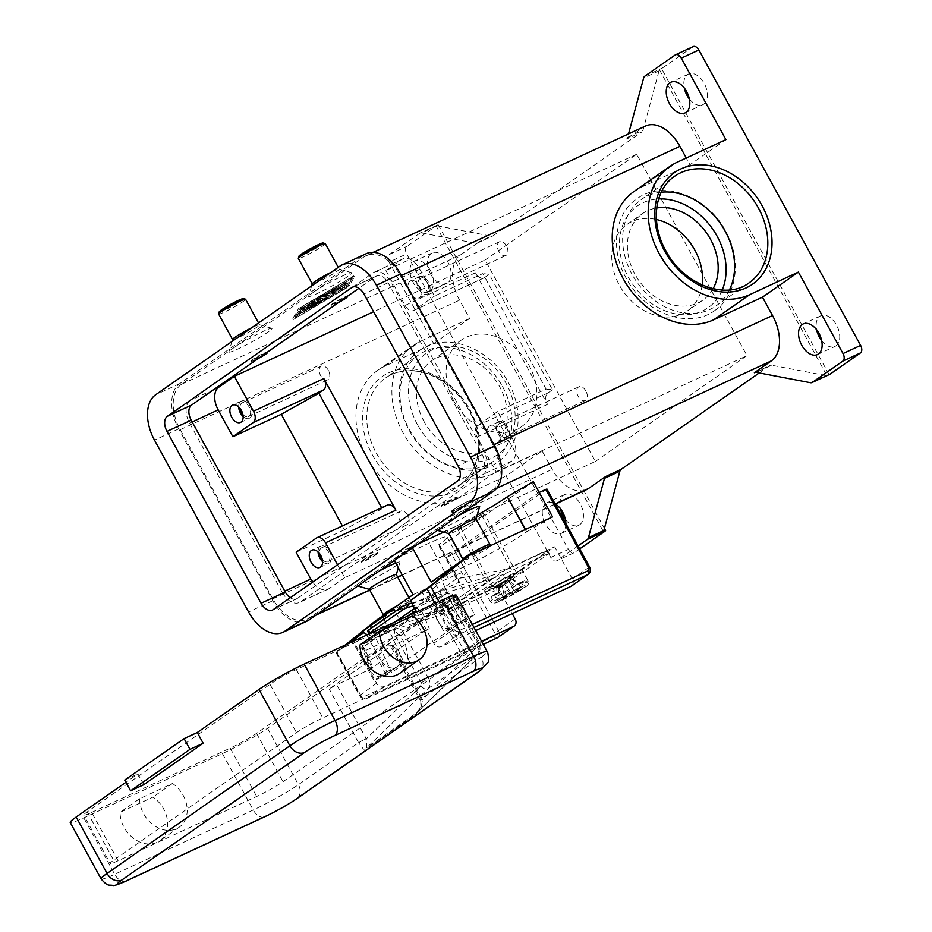 <?xml version="1.0" encoding="UTF-8"?>
<svg xmlns="http://www.w3.org/2000/svg" width="932" height="932" viewBox="0 0 932 932"><rect width="100%" height="100%" fill="white"/><g stroke="black" fill="none" stroke-linecap="round" stroke-linejoin="round"><path stroke-width="0.7" stroke-dasharray="4.66 3.5" d="M502.523 386.535A65.019 51.004 -124.9 0 1 493.191 461.445A65.019 51.004 -124.9 0 1 409.439 429.71A65.019 51.004 -124.9 0 1 418.771 354.801A65.019 51.004 -124.9 0 1 502.523 386.535M578.073 545.884L556.858 560.691A6.151 3.775 65.1 0 1 556.497 560.889A6.151 3.775 65.1 0 1 553.783 560.656A6.151 3.775 65.1 0 1 550.789 557.499L506.181 476.019L542.121 450.937L552.187 469.309A36.872 22.648 -114.9 0 0 586.449 489.673M550.789 557.499L568.392 549.344L406.655 253.935L389.063 262.102L433.671 343.582L384.928 366.183A75.772 59.438 55.1 0 0 377.821 370.272A75.772 59.438 55.1 0 0 369.561 462.062A75.772 59.438 55.1 0 0 457.437 498.632L506.181 476.019M437.015 225.812L491.164 236.134L475.774 243.275L421.625 232.953L437.015 225.812A6.151 3.775 -114.9 0 0 436.001 225.789L438.203 224.775A6.151 3.775 -114.9 0 0 438.168 224.775A6.151 3.775 -114.9 0 0 437.621 224.95A6.151 3.775 -114.9 0 0 437.259 225.16L406.841 246.386A6.151 3.775 -114.9 0 0 405.49 249.496A6.151 3.775 -114.9 0 0 406.655 253.935M389.063 262.102A6.151 3.775 65.1 0 1 387.898 257.663A6.151 3.775 65.1 0 1 389.25 254.553L406.841 246.386M579.704 548.866L574.45 552.525L556.858 560.691M568.392 549.344A6.151 3.775 -114.9 0 0 571.386 552.501A6.151 3.775 -114.9 0 0 574.1 552.734A6.151 3.775 -114.9 0 0 574.45 552.525M438.203 224.775L604.414 528.362M565.398 519.497A16.904 10.38 -114.9 0 0 578.772 525.275A16.904 10.38 -114.9 0 0 580.252 503.944A16.904 10.38 -114.9 0 0 564.547 494.612A16.904 10.38 -114.9 0 0 560.318 508.557M430.735 274.253A16.904 10.38 -114.9 0 0 446.44 283.584A16.904 10.38 -114.9 0 0 447.931 262.253A16.904 10.38 -114.9 0 0 432.227 252.922A16.904 10.38 -114.9 0 0 430.735 274.253M437.259 225.16L419.668 233.315A6.151 3.775 65.1 0 1 420.017 233.117A6.151 3.775 65.1 0 1 420.577 232.942A6.151 3.775 65.1 0 1 421.625 232.953M430.328 270.408A16.904 10.38 65.1 0 1 428.848 291.739A16.904 10.38 65.1 0 1 413.144 282.408A16.904 10.38 65.1 0 1 414.623 261.077A16.904 10.38 65.1 0 1 430.328 270.408M565.852 523.586A16.904 10.38 65.1 0 1 561.169 533.43A16.904 10.38 65.1 0 1 545.465 524.099A16.904 10.38 65.1 0 1 546.944 502.767A16.904 10.38 65.1 0 1 555.472 504.037M436.001 225.789L603.4 531.543M475.774 243.275A6.151 3.775 -114.9 0 0 476.823 243.287A6.151 3.775 -114.9 0 0 477.37 243.112A6.151 3.775 -114.9 0 0 477.732 242.903L493.121 235.761A6.151 3.775 65.1 0 1 492.772 235.971A6.151 3.775 65.1 0 1 492.213 236.145A6.151 3.775 65.1 0 1 491.164 236.134M493.121 235.761L641.833 131.971L626.444 139.113A6.151 3.775 -114.9 0 0 627.143 138.367A6.151 3.775 -114.9 0 0 627.609 137.307L628.529 133.917M644.804 76.191L662.407 68.036A6.151 3.775 -114.9 0 0 661.697 68.782A6.151 3.775 -114.9 0 0 661.673 68.817L659.472 69.83A6.151 3.775 -114.9 0 0 659.029 70.867L643.01 130.165A6.151 3.775 65.1 0 1 642.544 131.226A6.151 3.775 65.1 0 1 641.833 131.971M659.472 69.83L826.87 375.584L829.061 374.559A6.151 3.775 -114.9 0 0 829.107 374.559A6.151 3.775 -114.9 0 0 829.27 374.524M810.456 382.714L825.857 375.573A6.151 3.775 -114.9 0 0 826.87 375.584M825.857 375.573L771.708 365.239L756.306 372.381M755.095 372.416L769.75 365.612A6.151 3.775 65.1 0 1 770.1 365.414A6.151 3.775 65.1 0 1 770.659 365.228A6.151 3.775 65.1 0 1 771.708 365.239M769.75 365.612L759.242 372.94M479.654 506.635A24.582 2.097 -28.7 0 1 475.693 510.072A24.582 2.097 -28.7 0 1 452.905 523.365A24.582 2.097 -28.7 0 1 436.689 530.157A24.582 2.097 -28.7 0 1 440.498 526.405A24.582 2.097 -28.7 0 1 458.87 515.431M395.716 563.045A24.582 2.097 -28.7 0 1 399.956 562.252A24.582 2.097 -28.7 0 1 395.983 565.701A24.582 2.097 -28.7 0 1 373.208 578.993A24.582 2.097 -28.7 0 1 356.991 585.774A24.582 2.097 -28.7 0 1 360.8 582.022A24.582 2.097 -28.7 0 1 379.173 571.06M492.061 490.407L309.226 618.009A36.872 22.648 65.1 0 1 307.094 619.232A36.872 22.648 65.1 0 1 272.831 598.868L180.202 429.687A36.872 22.648 65.1 0 1 181.309 384.38L232.884 348.382A24.582 2.097 151.3 0 0 228.911 351.83A24.582 2.097 151.3 0 0 243.52 346.261A24.582 2.097 151.3 0 0 268.078 332.06A24.582 2.097 151.3 0 0 271.876 328.309A24.582 2.097 151.3 0 0 255.671 335.089A24.582 2.097 151.3 0 0 232.884 348.382L312.581 292.764A24.582 2.097 151.3 0 0 308.608 296.213A24.582 2.097 151.3 0 0 323.218 290.633A24.582 2.097 151.3 0 0 347.776 276.443A24.582 2.097 151.3 0 0 351.574 272.68A24.582 2.097 151.3 0 0 335.369 279.472A24.582 2.097 151.3 0 0 312.581 292.764L364.156 256.778A36.872 22.648 65.1 0 1 366.276 255.554A36.872 22.648 65.1 0 1 400.55 275.907L493.168 445.1A36.872 22.648 65.1 0 1 492.061 490.407L496.733 488.24M443.62 532.16L447.104 530.541A49.163 4.194 151.3 0 0 477.149 515.093M533.314 481.704L439.543 547.142L439.17 544.323A49.163 4.194 151.3 0 0 447.092 537.03A49.163 4.194 151.3 0 0 446.533 536.762A49.163 4.194 151.3 0 0 428.976 543.193L393.782 559.515L411.909 546.863L417.641 544.206M525.59 529.399L526.557 531.951A49.163 4.194 -28.7 0 1 498.573 549.065A49.163 4.194 -28.7 0 1 466.361 565.724L431.167 582.046M413.039 594.698L448.234 578.376A49.163 4.194 -28.7 0 1 465.802 571.945A49.163 4.194 -28.7 0 1 466.361 572.213A49.163 4.194 -28.7 0 1 458.428 579.494L438.856 544.533M369.328 589.292A15.366 1.305 151.3 0 0 369.433 589.362A15.366 1.305 151.3 0 0 379.557 585.121A15.366 1.305 151.3 0 0 393.805 576.815A15.366 1.305 151.3 0 0 396.286 574.66A15.366 1.305 151.3 0 0 396.275 574.543M383.402 614.875A15.366 1.305 151.3 0 0 393.525 610.635A15.366 1.305 151.3 0 0 407.773 602.328A15.366 1.305 151.3 0 0 410.255 600.173A15.366 1.305 151.3 0 0 410.243 600.045A15.366 1.305 151.3 0 0 397.486 605.555M387.607 613.361A13.829 1.177 151.3 0 0 385.475 615.481A13.829 1.177 151.3 0 0 394.586 611.66A13.829 1.177 151.3 0 0 407.401 604.181A13.829 1.177 151.3 0 0 409.637 602.247A13.829 1.177 151.3 0 0 401.424 605.381A13.829 1.177 151.3 0 0 387.607 613.361M475.972 518.914A15.366 1.305 -28.7 0 1 475.984 519.042A15.366 1.305 -28.7 0 1 473.503 521.198A15.366 1.305 -28.7 0 1 459.255 529.504A15.366 1.305 -28.7 0 1 449.131 533.745A15.366 1.305 -28.7 0 1 449.026 533.675M489.952 544.556A15.366 1.305 -28.7 0 1 487.471 546.711A15.366 1.305 -28.7 0 1 473.223 555.018A15.366 1.305 -28.7 0 1 463.099 559.258L465.173 559.852A13.829 1.177 -28.7 0 1 467.305 557.744A13.829 1.177 -28.7 0 1 476.8 552.024M488.799 546.467A13.829 1.177 -28.7 0 1 489.335 546.618A13.829 1.177 -28.7 0 1 487.098 548.564A13.829 1.177 -28.7 0 1 474.283 556.031A13.829 1.177 -28.7 0 1 465.173 559.852M829.061 374.559L661.673 68.817M662.407 68.036L692.814 46.81L675.222 54.965M689.354 98.943A16.904 10.38 -114.9 0 0 702.728 104.722A16.904 10.38 -114.9 0 0 704.208 83.391A16.904 10.38 -114.9 0 0 688.503 74.059A16.904 10.38 -114.9 0 0 684.286 88.004M821.674 340.634A16.904 10.38 -114.9 0 0 835.049 346.413A16.904 10.38 -114.9 0 0 836.54 325.082A16.904 10.38 -114.9 0 0 820.824 315.75A16.904 10.38 -114.9 0 0 816.607 329.695M419.668 233.315L389.25 254.553M477.732 242.903L460.664 254.809A36.872 22.648 -114.9 0 0 459.558 300.127L469.612 318.488L433.671 343.582M645.631 125.983A36.872 22.648 -114.9 0 0 643.499 127.206L626.444 139.113M348.067 285.635L353.799 275.849L298.578 308.585L292.846 318.383L348.067 285.635L348.661 286.707L293.44 319.455L299.16 309.657L354.381 276.921L348.661 286.707M232.592 339.423A15.366 1.305 151.3 0 0 232.592 339.551A15.366 1.305 151.3 0 0 242.273 335.66A15.366 1.305 151.3 0 0 257.069 327.062A15.366 1.305 151.3 0 0 259.55 324.79A15.366 1.305 151.3 0 0 259.445 324.72A15.366 1.305 151.3 0 0 251.582 327.819M218.624 314.037A15.366 1.305 151.3 0 0 228.305 310.146A15.366 1.305 151.3 0 0 243.101 301.549A15.366 1.305 151.3 0 0 245.582 299.277M219.23 311.836A13.829 1.177 151.3 0 0 227.455 308.702A13.829 1.177 151.3 0 0 241.26 300.721A13.829 1.177 151.3 0 0 243.403 298.613M331.279 272.202A15.366 1.305 -28.7 0 1 339.143 269.092A15.366 1.305 -28.7 0 1 339.248 269.173A15.366 1.305 -28.7 0 1 336.767 271.445A15.366 1.305 -28.7 0 1 321.971 280.043A15.366 1.305 -28.7 0 1 312.29 283.922A15.366 1.305 -28.7 0 1 312.29 283.794M325.28 243.66A15.366 1.305 -28.7 0 1 322.798 245.931A15.366 1.305 -28.7 0 1 308.003 254.529A15.366 1.305 -28.7 0 1 298.322 258.409M323.101 242.984A13.829 1.177 -28.7 0 1 320.957 245.104A13.829 1.177 -28.7 0 1 307.152 253.085A13.829 1.177 -28.7 0 1 298.927 256.218M725.9 139.637L689.948 164.719L686.278 158.009M634.098 191.41A75.772 59.438 -124.9 0 1 641.204 187.32L689.948 164.719M469.612 318.488L420.868 341.1A75.772 59.438 55.1 0 0 413.761 345.19A75.772 59.438 55.1 0 0 405.513 436.98A75.772 59.438 55.1 0 0 493.377 473.549L542.121 450.937M729.453 289.934A65.019 51.004 -124.9 0 1 715.823 306.069A65.019 51.004 -124.9 0 1 632.071 274.334A65.019 51.004 -124.9 0 1 641.402 199.436A65.019 51.004 -124.9 0 1 661.242 192.202M713.096 288.734A52.728 41.369 -124.9 0 1 702.961 300.057A52.728 41.369 -124.9 0 1 635.03 274.323A52.728 41.369 -124.9 0 1 642.602 213.579A52.728 41.369 -124.9 0 1 656.734 207.976M702.157 285.029A52.728 41.369 -124.9 0 1 687.327 310.962A52.728 41.369 -124.9 0 1 619.407 285.227A52.728 41.369 -124.9 0 1 626.968 224.484A52.728 41.369 -124.9 0 1 656.431 219.521M424.072 421.555A52.728 41.369 -124.9 0 1 431.632 360.812A52.728 41.369 -124.9 0 1 499.564 386.547A52.728 41.369 -124.9 0 1 491.991 447.29A52.728 41.369 -124.9 0 1 424.072 421.555M453.756 400.842A52.728 41.369 -124.9 0 1 461.328 340.087A52.728 41.369 -124.9 0 1 529.248 365.822A52.728 41.369 -124.9 0 1 521.687 426.565A52.728 41.369 -124.9 0 1 453.756 400.842M298.578 308.585L299.16 309.657M353.799 275.849L354.381 276.921M352.04 278.551L346.751 287.592L295.782 317.812L301.071 308.783L352.04 278.551L351.446 277.48L346.168 286.52L295.199 316.74L300.477 307.7L351.446 277.48M292.846 318.383L293.44 319.455M300.477 307.7L301.071 308.783M326.538 297.541L303.704 308.131L300.512 310.018L299.184 312.313L303.226 310.135L304.216 308.445L311.125 305.242L304.892 309.669L321.342 300.5L313.467 305.661L326.538 297.541L327.12 298.613L327.971 298.322L314.049 306.733L321.924 301.572L305.486 310.74L311.719 306.313L304.799 309.517L303.809 311.206L299.778 313.385L301.106 311.09L327.12 298.613M331.373 289.759L347.065 282.582L331.373 289.759L331.967 290.831L346.797 283.945L344.456 285.576L329.613 292.462L331.967 290.831M345.329 284.377L319.688 296.714L342.032 286.45L340.331 289.386L344.374 287.207L346.18 284.085L345.329 284.377L345.923 285.448L346.774 285.169L344.957 288.291L340.926 290.469L342.627 287.534L320.27 297.786L345.923 285.448M309.669 304.263L320.026 298.636L316.705 299.358L337.454 289.293L313.956 300.081L310.764 302.003L314.399 301.246L301.385 308.55L335.031 292.508L309.669 304.263L310.263 305.335L333.272 295.211L301.98 309.622L314.981 302.329L311.358 303.086L314.55 301.153L337.198 290.656L317.299 300.43L320.608 299.72L310.263 305.335M316.705 299.358L317.299 300.43M320.026 298.636L320.608 299.72M314.399 301.246L314.981 302.329M342.032 286.45L342.627 287.534M295.199 316.74L295.782 317.812M346.168 286.52L346.751 287.592M304.216 308.445L304.799 309.517M311.125 305.242L311.719 306.313M314.422 303.704L315.016 304.776M321.342 300.5L321.924 301.572M337.524 564.757L344.63 577.735L595.385 461.433L485.118 260.016L373.615 311.731M595.385 461.433L746.963 355.64L636.696 154.234L485.118 260.016M387.339 505.086A9.215 5.662 -114.9 0 0 386.803 505.389L382.108 508.662L381.607 507.742M382.108 508.662L344.49 529.772L342.393 525.928M296.096 552.21L344.49 529.772M282.21 592.333L189.58 423.14A18.442 11.324 65.1 0 1 190.14 400.492L372.975 272.89A18.442 11.324 65.1 0 1 374.035 272.272A18.442 11.324 65.1 0 1 391.172 282.454L483.801 451.636A18.442 11.324 65.1 0 1 483.242 474.295L300.407 601.897A18.442 11.324 65.1 0 1 299.335 602.515A18.442 11.324 65.1 0 1 282.21 592.333L284.796 591.133M290.26 597.75A12.291 7.549 -114.9 0 0 296.714 598.822A12.291 7.549 -114.9 0 0 297.413 598.414L481.821 469.728A12.291 7.549 -114.9 0 0 482.182 454.618L388.096 282.745A12.291 7.549 -114.9 0 0 376.668 275.965A12.291 7.549 -114.9 0 0 375.957 276.373L358.913 288.268M512.39 438.378A18.442 11.324 65.1 0 1 511.831 461.037L496.208 471.942L477.091 437.026A9.215 5.662 65.1 0 1 477.37 425.703L497.688 411.525L512.39 438.378L483.801 451.636M307.047 621.12A36.872 22.648 65.1 0 1 272.785 600.756L178.688 428.895A36.872 22.648 65.1 0 1 179.794 383.576L364.202 254.89A36.872 22.648 65.1 0 1 366.323 253.655M636.696 154.234L385.941 270.536L401.564 259.62A18.442 11.324 65.1 0 1 402.636 259.014A18.442 11.324 65.1 0 1 419.761 269.197L434.463 296.05L482.858 273.6L546.082 389.075L497.688 411.525M546.082 389.075L552.455 389.786L489.23 274.311L482.858 273.6M552.455 389.786L547.76 393.059A9.215 5.662 -114.9 0 0 547.48 404.383L475.437 272.796A9.215 5.662 -114.9 0 0 484.011 277.887A9.215 5.662 -114.9 0 0 484.535 277.585L489.23 274.311M385.941 270.536L405.059 305.44A9.215 5.662 -114.9 0 0 413.622 310.531A9.215 5.662 -114.9 0 0 414.158 310.228L434.463 296.05M489.207 437.854A9.53 5.848 65.1 0 1 490.046 425.831A9.53 5.848 65.1 0 1 498.9 431.097A9.53 5.848 65.1 0 1 498.061 443.119A9.53 5.848 65.1 0 1 489.207 437.854M507.695 427.007A9.53 5.848 -114.9 0 0 498.841 421.753A9.53 5.848 -114.9 0 0 498.014 433.776A9.53 5.848 -114.9 0 0 506.857 439.03A9.53 5.848 -114.9 0 0 507.695 427.007M496.208 471.942L746.963 355.64M344.63 577.735L328.996 588.64A18.442 11.324 65.1 0 1 327.936 589.245A18.442 11.324 65.1 0 1 312.698 582.081M455.865 499.063A9.215 0.781 151.3 0 0 457.356 497.7A9.215 0.781 151.3 0 0 451.554 500.03A9.215 0.781 151.3 0 0 442.665 505.191A9.215 0.781 151.3 0 0 441.185 506.554A9.215 0.781 151.3 0 0 446.987 504.224A9.215 0.781 151.3 0 0 455.865 499.063M376.167 554.691A9.215 0.781 151.3 0 0 377.658 553.317A9.215 0.781 151.3 0 0 371.856 555.647A9.215 0.781 151.3 0 0 362.967 560.808A9.215 0.781 151.3 0 0 361.488 562.171A9.215 0.781 151.3 0 0 367.29 559.841A9.215 0.781 151.3 0 0 376.167 554.691M453.406 509.536A12.291 1.048 151.3 0 0 451.426 511.353A12.291 1.048 151.3 0 0 459.173 508.243A12.291 1.048 151.3 0 0 471.01 501.369A12.291 1.048 151.3 0 0 472.99 499.552A12.291 1.048 151.3 0 0 465.254 502.663A12.291 1.048 151.3 0 0 453.406 509.536M471.743 502.709A12.291 1.048 151.3 0 0 473.724 500.892A12.291 1.048 151.3 0 0 473.642 500.834A12.291 1.048 151.3 0 0 465.534 504.235A12.291 1.048 151.3 0 0 454.152 510.876A12.291 1.048 151.3 0 0 452.16 512.6A12.291 1.048 151.3 0 0 452.16 512.693A12.291 1.048 151.3 0 0 459.907 509.583A12.291 1.048 151.3 0 0 471.743 502.709M362.676 560.272A9.215 0.781 151.3 0 0 361.197 561.635A9.215 0.781 151.3 0 0 366.998 559.305A9.215 0.781 151.3 0 0 375.876 554.144A9.215 0.781 151.3 0 0 377.367 552.781A9.215 0.781 151.3 0 0 371.553 555.111A9.215 0.781 151.3 0 0 362.676 560.272M455.573 498.527A9.215 0.781 -28.7 0 1 446.696 503.688A9.215 0.781 -28.7 0 1 440.894 506.018A9.215 0.781 -28.7 0 1 442.374 504.655A9.215 0.781 -28.7 0 1 451.251 499.494A9.215 0.781 -28.7 0 1 457.064 497.164A9.215 0.781 -28.7 0 1 455.573 498.527M322.554 561.6A9.53 5.848 -114.9 0 0 328.716 563.359A9.53 5.848 -114.9 0 0 329.544 551.336A9.53 5.848 -114.9 0 0 320.701 546.082A9.53 5.848 -114.9 0 0 318.057 551.93M345.597 297.658A9.215 0.781 -28.7 0 1 336.72 302.807A9.215 0.781 -28.7 0 1 330.918 305.137A9.215 0.781 -28.7 0 1 332.398 303.774A9.215 0.781 -28.7 0 1 341.275 298.624A9.215 0.781 -28.7 0 1 347.088 296.294A9.215 0.781 -28.7 0 1 345.597 297.658M265.9 353.275A9.215 0.781 -28.7 0 1 257.022 358.436A9.215 0.781 -28.7 0 1 251.221 360.766A9.215 0.781 -28.7 0 1 252.7 359.403A9.215 0.781 -28.7 0 1 261.577 354.242A9.215 0.781 -28.7 0 1 267.391 351.912A9.215 0.781 -28.7 0 1 265.9 353.275M266.785 352.564A9.215 0.781 151.3 0 0 252.991 359.938A9.215 0.781 151.3 0 0 251.512 361.301A9.215 0.781 151.3 0 0 258.444 358.389M338.141 302.76A9.215 0.781 -28.7 0 1 331.21 305.684A9.215 0.781 -28.7 0 1 332.701 304.31A9.215 0.781 -28.7 0 1 346.483 296.947M409.812 292.834A9.53 5.848 65.1 0 1 410.651 280.812A9.53 5.848 65.1 0 1 419.505 286.077A9.53 5.848 65.1 0 1 418.666 298.1A9.53 5.848 65.1 0 1 409.812 292.834M428.301 282A9.53 5.848 -114.9 0 0 419.447 276.734A9.53 5.848 -114.9 0 0 418.619 288.757A9.53 5.848 -114.9 0 0 427.462 294.023A9.53 5.848 -114.9 0 0 428.301 282M243.159 416.581A9.53 5.848 -114.9 0 0 249.322 418.352A9.53 5.848 -114.9 0 0 250.16 406.329A9.53 5.848 -114.9 0 0 241.306 401.063A9.53 5.848 -114.9 0 0 238.674 406.911M427.299 282.699A7.561 4.648 -114.9 0 0 420.274 278.517A7.561 4.648 -114.9 0 0 419.61 288.058A7.561 4.648 -114.9 0 0 426.635 292.24A7.561 4.648 -114.9 0 0 427.299 282.699M506.484 245.966A7.561 4.648 -114.9 0 0 499.47 241.796A7.561 4.648 -114.9 0 0 498.806 251.337A7.561 4.648 -114.9 0 0 505.82 255.508A7.561 4.648 -114.9 0 0 506.484 245.966M322.262 559.421A7.561 4.648 -114.9 0 0 327.889 561.577A7.561 4.648 -114.9 0 0 328.553 552.035A7.561 4.648 -114.9 0 0 321.528 547.865A7.561 4.648 -114.9 0 0 319.536 553.55M407.738 515.314A7.561 4.648 -114.9 0 0 400.713 511.132A7.561 4.648 -114.9 0 0 400.049 520.673A7.561 4.648 -114.9 0 0 407.074 524.856A7.561 4.648 -114.9 0 0 407.738 515.314M506.693 427.706A7.561 4.648 -114.9 0 0 499.668 423.536A7.561 4.648 -114.9 0 0 499.004 433.077A7.561 4.648 -114.9 0 0 506.029 437.248A7.561 4.648 -114.9 0 0 506.693 427.706M585.879 390.986A7.561 4.648 -114.9 0 0 578.854 386.803A7.561 4.648 -114.9 0 0 578.19 396.345A7.561 4.648 -114.9 0 0 585.214 400.527A7.561 4.648 -114.9 0 0 585.879 390.986M242.868 414.414A7.561 4.648 -114.9 0 0 248.495 416.569A7.561 4.648 -114.9 0 0 249.159 407.028A7.561 4.648 -114.9 0 0 242.134 402.845A7.561 4.648 -114.9 0 0 240.141 408.531M328.344 370.295A7.561 4.648 -114.9 0 0 321.319 366.125A7.561 4.648 -114.9 0 0 320.655 375.666A7.561 4.648 -114.9 0 0 327.68 379.837A7.561 4.648 -114.9 0 0 328.344 370.295M539.197 492.445L445.426 557.884L439.543 547.142M375.223 621.085L458.812 582.325L458.113 579.716M345.166 645.072L336.836 651.724L360.486 694.934A3.076 2.412 55.1 0 0 364.156 696.6L493.937 636.405A3.076 2.412 55.1 0 0 494.671 632.7L452.032 554.82L445.426 557.884L458.812 582.325M452.032 554.82L455.795 552.711L498.422 630.591L494.671 632.7M349.558 643.033L336.836 651.724M393.782 559.515L394.306 560.482M412.433 547.83L411.909 546.863M526.871 531.729L552.571 516.887M588.185 574.415A6.151 4.823 55.1 0 0 589.059 567.332L546.432 489.451L546.921 489.044M546.432 489.451L455.795 552.711M571.456 586.088A6.151 4.823 55.1 0 0 572.341 579.005L554.703 546.781L497.502 586.694L512.239 613.617M481.529 641.251L383.914 686.523A6.151 4.823 -124.9 0 1 376.575 683.191L353.566 641.169M416.604 611.94L433.764 643.278A6.151 4.823 55.1 0 0 441.104 646.61L475.681 630.568M497.502 586.694L449.119 609.144L399.245 618.801L395.226 611.474M384.042 619.279L404.43 663.537L386.827 671.704L366.765 635.053M399.245 618.801L456.435 578.889L506.309 569.219L554.703 546.781M450.832 568.66L456.435 578.889M463.519 559.468L460.105 562.194M412.305 599.043L415.8 596.608M419.959 593.311A3.076 2.412 -124.9 0 1 423.815 594.872L444.028 631.779L461.62 623.625L441.174 579.226A3.076 2.412 -124.9 0 1 440.859 577.549M348.731 643.418L342.3 647.903L346.809 644.315M463.647 559.713L454.455 567.052A3.076 2.412 55.1 0 0 453.989 570.279L474.435 614.677L456.843 622.844L436.63 585.937A3.076 2.412 55.1 0 0 432.669 584.434A3.076 2.412 55.1 0 0 432.576 584.504L425.12 590.107M349.954 642.171A3.076 2.412 -124.9 0 1 353.81 643.732L374.012 680.64L391.615 672.485L371.227 628.215M386.827 671.704L374.012 680.64M404.43 663.537L391.615 672.485M474.435 614.677L461.62 623.625M456.843 622.844L444.028 631.779M342.3 647.903L355.243 639.201M412.445 599.288L425.26 590.352M342.44 648.148L347.857 643.826M449.119 609.144L506.309 569.219M499.68 588.069L548.435 554.039L546.967 551.36L498.201 585.378L499.68 588.069L497.222 589.572L494.414 591.028L492.935 588.337L451.146 607.722A182.835 143.423 -124.9 0 1 437.259 612.976L384.613 629.17L385.836 631.943A4.299 0.652 -23.7 0 1 384.24 632.234A4.299 0.652 -23.7 0 1 384.089 632.152A4.299 0.652 -23.7 0 1 384.415 631.675L387.491 629.088A4.299 0.652 156.3 0 0 387.817 628.622A4.299 0.652 156.3 0 0 387.665 628.529A4.299 0.652 156.3 0 0 386.069 628.82L384.846 626.048A4.299 0.652 -23.7 0 1 386.442 625.756A4.299 0.652 -23.7 0 1 386.594 625.838A4.299 0.652 -23.7 0 1 386.279 626.316L383.192 628.902A4.299 0.652 156.3 0 0 382.866 629.368A4.299 0.652 156.3 0 0 383.017 629.461A4.299 0.652 156.3 0 0 384.613 629.17M411.781 603.121L422.347 599.87L423.571 602.654A4.299 0.652 156.3 0 0 426.192 601.641A4.299 0.652 156.3 0 0 428.615 600.394L433.928 597.121A4.299 0.652 -23.7 0 1 436.351 595.874A4.299 0.652 -23.7 0 1 438.972 594.861L437.749 592.088L490.395 575.894A182.835 143.423 55.1 0 0 504.259 570.64L546.07 551.255L547.538 553.946L549.123 553.41L548.435 554.039M492.935 588.337L498.201 585.378M546.967 551.36L547.608 550.696L546.07 551.255M437.749 592.088A4.299 0.652 156.3 0 0 435.127 593.09A4.299 0.652 156.3 0 0 432.704 594.336L427.392 597.61A4.299 0.652 -23.7 0 1 424.98 598.857A4.299 0.652 -23.7 0 1 422.347 599.87M384.846 626.048L369.352 630.813L370.575 633.585A4.299 0.652 -23.7 0 1 369.282 633.888M367.674 631.081A4.299 0.652 156.3 0 0 369.352 630.813M423.571 602.654L413.26 605.823M547.538 553.946L506.624 572.924A185.899 145.835 -124.9 0 1 491.607 578.667L438.972 594.861M385.836 631.943L438.483 615.749A185.899 145.835 55.1 0 0 453.5 609.994L494.414 591.028M487.984 587.789A21.506 1.829 -28.7 0 1 508.697 575.755A21.506 1.829 -28.7 0 1 522.246 570.314A21.506 1.829 -28.7 0 1 518.774 573.506A21.506 1.829 -28.7 0 1 498.061 585.529A21.506 1.829 -28.7 0 1 484.512 590.97A21.506 1.829 -28.7 0 1 487.984 587.789M521.466 582.721L515.361 585.552L509.886 581.358L513.008 579.18L518.495 583.374L524.588 580.543A21.506 1.829 -28.7 0 1 523.19 581.556A21.506 1.829 -28.7 0 1 521.466 582.721L522.934 585.413L522.176 589.129L511.365 594.138L500.228 600.884L497.956 587.626L502.36 585.587L504.631 598.845M500.228 600.884L506.961 596.189L496.15 601.198L492.457 599.544L490.989 596.864A21.506 1.829 -28.7 0 1 492.387 595.839A21.506 1.829 -28.7 0 1 494.111 594.674L495.579 597.365L499.284 599.02L510.095 593.999L521.221 587.265L514.487 591.96L508.616 581.218L513.008 579.18M509.886 581.358L505.482 583.397L511.365 594.138M492.457 599.544A21.506 1.829 151.3 0 0 490.395 601.711C495.02 604.437 490.838 604.414 501.148 600.732L522.176 589.129A18.442 1.573 151.3 0 1 501.358 600.616A18.442 1.573 151.3 0 1 496.15 601.198M505.482 583.397L502.36 585.587M506.961 596.189L501.09 585.436L496.686 587.486L497.082 594.034L490.989 596.864M497.956 587.626L501.09 585.436M518.495 583.374L515.361 585.552M514.487 591.96L525.31 586.95L526.056 583.234L524.588 580.543M499.284 599.02A18.442 1.573 151.3 0 1 520.103 587.533A18.442 1.573 151.3 0 1 525.31 586.95L525.671 586.717M521.221 587.265L511.738 579.04L508.616 581.218M511.738 579.04L507.334 581.079L516.829 589.304M497.082 594.034L500.216 591.855L499.808 585.296L504.212 583.257L510.095 593.999M504.212 583.257L507.334 581.079M499.808 585.296L496.686 587.486M494.111 594.674L500.216 591.855M370.575 633.585L386.069 628.82M454.513 509.023A10.753 0.92 151.3 0 0 452.777 510.526A10.753 0.92 151.3 0 0 459.161 508.091A10.753 0.92 151.3 0 0 469.914 501.882A10.753 0.92 151.3 0 0 471.569 500.239A10.753 0.92 151.3 0 0 464.486 503.21A10.753 0.92 151.3 0 0 454.513 509.023M492.376 585.75A15.366 1.305 -28.7 0 1 507.183 577.153A15.366 1.305 -28.7 0 1 516.852 573.262A15.366 1.305 -28.7 0 1 514.371 575.545A15.366 1.305 -28.7 0 1 499.575 584.131A15.366 1.305 -28.7 0 1 489.906 588.022A15.366 1.305 -28.7 0 1 492.376 585.75M482.03 516.468A15.366 1.305 151.3 0 0 484.512 514.184A15.366 1.305 151.3 0 0 474.831 518.076A15.366 1.305 151.3 0 0 460.035 526.662A15.366 1.305 151.3 0 0 457.554 528.945A15.366 1.305 151.3 0 0 467.235 525.054A15.366 1.305 151.3 0 0 482.03 516.468M462.237 525.648A12.291 1.048 151.3 0 0 460.257 527.465A12.291 1.048 151.3 0 0 467.992 524.355A12.291 1.048 151.3 0 0 479.829 517.481A12.291 1.048 151.3 0 0 481.809 515.664A12.291 1.048 151.3 0 0 474.073 518.774A12.291 1.048 151.3 0 0 462.237 525.648M494.577 584.725A12.291 1.048 151.3 0 0 492.597 586.543A12.291 1.048 151.3 0 0 500.333 583.444A12.291 1.048 151.3 0 0 512.181 576.558A12.291 1.048 151.3 0 0 514.161 574.741A12.291 1.048 151.3 0 0 506.414 577.852A12.291 1.048 151.3 0 0 494.577 584.725M438.226 608.27A12.291 9.646 55.1 0 0 439.182 623.625A12.291 9.646 55.1 0 0 453.511 627.364A12.291 9.646 55.1 0 0 454.723 626.316L467.223 617.59A12.291 9.646 -124.9 0 1 466.012 618.638A12.291 9.646 -124.9 0 1 464.858 619.302A12.291 9.646 -124.9 0 1 450.179 612.65A12.291 9.646 -124.9 0 1 450.727 599.544A12.291 9.646 -124.9 0 1 451.938 598.484A12.291 9.646 -124.9 0 1 456.004 597.097L443.504 605.823A12.291 9.646 -124.9 0 1 455.27 613.209A12.291 9.646 -124.9 0 1 454.723 626.316L398.465 665.576A12.291 9.646 55.1 0 0 399.012 652.47A12.291 9.646 55.1 0 0 387.246 645.084L374.746 653.81A12.291 9.646 55.1 0 0 370.68 655.196A12.291 9.646 55.1 0 0 369.468 656.256A12.291 9.646 55.1 0 0 368.921 669.362A12.291 9.646 55.1 0 0 383.6 676.015A12.291 9.646 55.1 0 0 384.753 675.351A12.291 9.646 55.1 0 0 385.965 674.302L398.465 665.576A12.291 9.646 -124.9 0 1 397.253 666.636A12.291 9.646 -124.9 0 1 382.924 662.885A12.291 9.646 -124.9 0 1 381.969 647.53A12.291 9.646 -124.9 0 1 383.18 646.47A12.291 9.646 -124.9 0 1 387.246 645.084L443.504 605.823A12.291 9.646 55.1 0 0 439.438 607.21A12.291 9.646 55.1 0 0 438.226 608.27M392.955 645.48L390.764 646.284L391.685 645.34L329.171 688.958L336.697 684.74L366.101 738.447A18.442 14.458 -124.9 0 1 366.288 738.796L366.742 747.674L416.744 712.77L421.311 706.479L422.546 699.524A18.442 14.458 55.1 0 0 422.359 699.186L392.955 645.48L429.279 628.634L421.847 611.206L417.466 608.678L414.74 608.514M416.185 611.159L421.847 611.206L452.032 597.202L477.394 643.534A3.076 2.412 -124.9 0 1 477.184 646.878L422.546 699.524A6.151 0.606 -27.7 0 1 420.227 700.212A6.151 0.606 -27.7 0 1 421.206 699.28C422.534 702.786 421.928 706.398 419.377 710.137L415.823 714.122L365.822 749.025L363.445 749.165L358.703 742.897A6.151 0.606 152.3 0 1 366.288 738.796L420.926 686.15A3.076 2.412 55.1 0 0 421.136 682.795L395.774 636.463L365.589 650.466L362.408 649.056L362.932 647.192A3.076 2.412 -124.9 0 1 363.538 643.977A3.076 2.412 -124.9 0 1 363.818 643.814L363.049 646.668L365.589 650.466L373.021 667.894L370.808 668.71L421.73 632.863L429.279 628.634M477.184 646.878A6.151 3.786 46.1 0 1 479.083 650.816A6.151 3.786 46.1 0 1 478.314 653.495A6.151 3.786 46.1 0 1 478.034 653.728L418.27 711.034C421.194 708.192 421.206 699.617 420.227 700.212L421.089 699.047A12.291 9.646 -124.9 0 1 421.206 699.28M373.021 667.894L336.697 684.74M456.319 595.198A36.872 3.146 -28.7 0 1 450.377 600.662L267.542 728.265A36.872 3.146 -28.7 0 1 222.387 753.592L83.81 817.865A36.872 3.146 -28.7 0 1 70.226 822.49M139.579 798.736A27.657 21.692 55.1 0 0 154.281 825.589A27.657 21.692 55.1 0 0 179.224 827.208A27.657 21.692 55.1 0 0 172.502 783.474L139.579 798.736L120.053 812.366A27.657 21.692 55.1 0 0 134.756 839.219A27.657 21.692 55.1 0 0 159.687 840.839A27.657 21.692 55.1 0 0 152.965 797.105L120.053 812.366M172.502 783.474L152.965 797.105M143.784 784.686L137.901 773.944L125.925 782.298M124.702 780.061L137.901 773.944M359.927 644.967L392.85 629.694A27.657 21.692 -124.9 0 1 399.56 673.428M392.85 629.694L412.375 616.064M91.627 812.413L230.204 748.14A21.506 1.829 151.3 0 0 256.545 733.368L439.38 605.765A21.506 1.829 151.3 0 0 442.84 602.573A21.506 1.829 151.3 0 0 434.918 605.276L296.341 669.549A21.506 1.829 151.3 0 0 270 684.321L87.165 811.923A21.506 1.829 151.3 0 0 83.705 815.116A21.506 1.829 151.3 0 0 91.627 812.413L118.096 860.749L256.673 796.487A21.506 1.829 -28.7 0 0 283.002 781.703L465.837 654.101A21.506 1.829 -28.7 0 0 469.309 650.92L442.84 602.573M434.918 605.276L461.387 653.612A21.506 1.829 -28.7 0 1 469.309 650.92M461.387 653.612L322.81 717.885A21.506 1.829 -28.7 0 0 296.469 732.657L113.634 860.259A21.506 1.829 -28.7 0 0 110.162 863.451L83.705 815.116M118.096 860.749A21.506 1.829 -28.7 0 1 110.162 863.451M385.965 674.302L374.746 653.81M456.004 597.097L467.223 617.59M417.466 424.619A61.943 48.592 -124.9 0 1 432.168 349.908A61.943 48.592 -124.9 0 1 506.158 383.483A61.943 48.592 -124.9 0 1 491.455 458.195A61.943 48.592 -124.9 0 1 417.466 424.619M376.202 452.905A65.019 51.004 55.1 0 0 459.954 484.64A65.019 51.004 55.1 0 0 469.285 409.731A65.019 51.004 55.1 0 0 385.533 377.996A65.019 51.004 55.1 0 0 376.202 452.905M469.926 409.8A68.094 53.415 -124.9 0 1 453.768 491.921A68.094 53.415 -124.9 0 1 372.439 455.014A68.094 53.415 -124.9 0 1 388.597 372.893A68.094 53.415 -124.9 0 1 469.926 409.8M627.609 137.307L643.01 130.165M659.029 70.867L643.639 78.008M309.226 618.009L317.16 614.339M369.689 589.968L397.626 577.013M402.193 574.893L555.111 503.967M447.104 530.541L448.805 533.652M463.099 559.759L466.361 565.724M448.234 578.376L428.976 543.193M364.156 256.778L643.499 127.206M181.309 384.38L460.664 254.809M641.204 187.32L677.156 162.238M180.202 429.687L459.558 300.127M272.831 598.868L552.187 469.309M384.928 366.183L420.868 341.1M715.823 306.069L749.06 282.874A65.019 51.004 -124.9 0 1 665.297 251.139A65.019 51.004 -124.9 0 1 674.64 176.241L641.402 199.425M722.207 290.062A61.943 48.592 -124.9 0 1 678.205 314.294A61.943 48.592 -124.9 0 1 628.436 277.387A61.943 48.592 -124.9 0 1 658.621 198.959M457.437 498.632L493.377 473.549M400.55 275.907L401.412 275.511M494.03 444.692L493.168 445.1M334.262 291.215L334.844 292.287M336.603 289.584L337.198 290.656M313.956 300.081L314.55 301.153M310.869 302.015L311.463 303.086M303.389 307.234L303.983 308.306M302.236 308.259L302.83 309.331M332.689 294.139L333.272 295.211M335.031 292.508L335.625 293.58M320.538 296.423L321.121 297.506M322.88 294.792L323.462 295.863M340.343 289.351L340.926 290.435M344.374 287.207L344.957 288.291M343.873 284.505L344.456 285.576M329.031 291.39L329.613 292.462M346.215 282.874L346.797 283.945M300.512 310.018L301.106 311.09M303.704 308.131L304.286 309.203M299.195 312.278L299.778 313.35M303.226 310.135L303.809 311.206M305.265 309.331L305.859 310.403M308.562 307.793L309.156 308.876M311.777 306.174L312.371 307.245M313.467 305.661L314.049 306.733M326.212 298.1L326.794 299.184M316.414 538.032L386.803 505.389M192.167 421.951L189.58 423.14M213.917 389.46L190.14 400.492M511.831 461.037L483.242 474.295M481.821 469.728L457.624 480.947M297.413 598.414L273.227 609.633M364.202 254.89L340.005 266.109M179.794 383.576L155.597 394.795M178.688 428.895L154.491 440.114M272.785 600.756L248.588 611.986M482.182 454.618L457.996 465.837M388.096 282.745L363.899 293.976M375.957 276.373L353.24 286.905M419.761 269.197L391.172 282.454M414.158 310.228L484.535 277.585M405.059 305.44L475.437 272.796M477.37 425.703L547.76 393.059M477.091 437.026L547.48 404.383M328.996 588.64L300.407 601.897M401.564 259.62L372.975 272.89M383.914 686.523L367.196 698.196A3.076 1.887 65.1 0 1 367.01 698.301A3.076 1.887 65.1 0 1 365.659 698.173A3.076 1.887 65.1 0 1 364.156 696.6M496.605 638.175A3.076 1.887 65.1 0 1 495.428 637.989A3.076 1.887 65.1 0 1 493.937 636.405M376.575 683.191L360.486 694.934M526.557 531.951L525.252 529.562M439.17 544.323L458.428 579.494M472.349 624.475L457.927 631.162A3.076 2.412 -124.9 0 1 454.257 629.496L438.96 601.571M457.927 631.162A3.076 1.887 65.1 0 1 458.497 633.376A3.076 1.887 65.1 0 1 457.833 634.937L473.98 627.446M454.257 629.496L450.494 631.605A6.151 4.823 55.1 0 0 457.833 634.937L441.104 646.61M435.034 603.388L450.494 631.605L433.764 643.278M572.341 579.005L589.56 566.877M515.151 618.918L498.422 630.591A6.151 4.823 -124.9 0 1 497.548 637.674M335.916 652.505L359.356 695.319C361.301 698.359 363.853 699.349 367.01 698.301L483.254 644.385L367.196 698.196A6.151 4.823 -124.9 0 1 359.857 694.864L336.475 652.167M366.625 634.797L353.81 643.732M454.455 567.052L450.925 569.522M453.989 570.279L441.174 579.226M436.63 585.937L423.815 594.872M432.576 584.504L429.081 586.95M490.395 575.894L437.259 612.976M428.615 600.394L427.392 597.61M432.704 594.336L433.928 597.121M386.279 626.316L387.491 629.088M384.415 631.675L383.192 628.902M506.624 572.924L453.5 609.994M491.607 578.667L438.483 615.749M484.512 590.97L490.395 601.711A21.506 1.829 151.3 0 0 502.651 596.923A21.506 1.829 151.3 0 0 522.934 585.413M526.056 583.234A21.506 1.829 151.3 0 0 528.129 581.055A21.506 1.829 151.3 0 0 515.862 585.855A21.506 1.829 151.3 0 0 495.579 597.365M454.222 596.398L452.032 597.202A6.151 3.775 -114.9 0 0 449.026 594.045A6.151 3.775 -114.9 0 0 446.312 593.812A6.151 3.775 -114.9 0 0 445.962 594.01L413.831 608.922L363.818 643.814L395.949 628.914A6.151 4.823 -124.9 0 1 403.288 632.246L454.222 596.398M420.926 686.15A6.151 3.786 -133.9 0 0 424.654 688.806A6.151 3.786 -133.9 0 0 428.033 688.62L478.034 653.728A9.215 7.235 55.1 0 0 478.664 643.674L479.584 642.731L477.394 643.534M416.744 712.77A6.151 4.823 55.1 0 0 416.231 713.388A6.151 4.823 55.1 0 0 415.823 714.122M391.685 645.34L421.089 699.047L481.25 657.06A12.291 9.646 -124.9 0 1 482.834 665.856A12.291 9.646 -124.9 0 1 479.491 671.215M126.111 881.055A12.291 7.549 65.1 0 1 120.682 880.577A12.291 7.549 65.1 0 1 114.694 874.263L253.259 809.99A36.872 3.146 151.3 0 0 298.415 784.662A12.291 9.646 -124.9 0 1 299.999 793.447A12.291 9.646 -124.9 0 1 296.644 798.817M267.542 728.265L298.415 784.662L358.575 742.676L329.171 688.958M358.703 742.897A12.291 9.646 55.1 0 0 358.575 742.676L366.101 738.447M421.136 682.795L428.662 678.578L403.288 632.246L395.774 636.463A6.151 3.775 -114.9 0 1 394.609 632.024A6.151 3.775 -114.9 0 1 395.949 628.914L445.962 594.01A6.151 4.823 55.1 0 1 453.302 597.342L478.664 643.674L428.662 678.578A9.215 7.235 -124.9 0 1 428.033 688.62L366.742 747.674A6.151 4.823 55.1 0 0 366.218 748.291A6.151 4.823 55.1 0 0 365.822 749.025M422.359 699.186L420.099 699.955L390.694 646.249M222.387 753.592L253.259 809.99A12.291 7.549 -114.9 0 0 259.259 816.304A12.291 7.549 -114.9 0 0 264.688 816.782M101.099 878.888A36.872 3.146 151.3 0 0 114.694 874.263L83.81 817.865M450.377 600.662L481.25 657.06A36.872 3.146 151.3 0 0 487.203 651.596M413.424 613.419L421.73 632.863M395.273 621.83L363.538 643.977C361.686 646.971 361.243 648.556 362.222 648.73L370.726 668.663M371.717 667.766L362.932 647.192L407.168 616.32M256.545 733.368L283.002 781.703M230.204 748.14L256.673 796.487M439.38 605.765L465.837 654.101M296.341 669.549L322.81 717.885M87.165 811.923L113.634 860.259M270 684.321L296.469 732.657M419.715 350.397C445.997 330.813 490.5 347.927 508.418 382.714C524.553 411 520.254 446.999 497.653 462.074C471.382 481.646 426.879 464.532 408.95 429.757C392.826 401.471 397.114 365.461 419.715 350.397M493.191 461.445L459.954 484.64C480.015 471.534 484.465 437.772 468.796 410.185C459.161 393.222 446.09 381.374 429.559 374.641C418.666 369.608 398.139 368.443 385.533 377.996L418.771 354.801M437.621 224.95L420.017 233.117M574.1 552.734L556.497 560.889M428.848 291.739L446.44 283.584M561.169 533.43L578.772 525.275M564.547 494.612L546.944 502.767M432.227 252.922L414.623 261.077M754.71 372.555L770.1 365.414M357.76 585.995L356.991 585.774M385.475 615.481L383.914 615.027M436.689 530.157L437.458 530.378M817.457 354.579L835.049 346.413M685.125 112.889L702.728 104.722M688.503 74.059L670.912 82.226M820.824 315.75L803.233 323.917M477.37 243.112L492.772 235.971M271.876 328.309L259.445 324.72M259.55 324.79L258.548 322.961M339.143 269.092L351.574 272.68M339.248 269.173L338.246 267.333M714.879 310.473C737.468 295.432 741.767 259.376 725.644 231.124C707.726 196.337 663.165 179.224 636.929 198.796C614.339 213.847 610.041 249.904 626.164 278.155C644.07 312.942 688.643 330.056 714.879 310.473M702.961 300.057L687.327 310.962M626.98 224.484L642.602 213.579M431.632 360.812L461.328 340.087M521.687 426.565L491.991 447.29M377.821 370.272L413.761 345.19M311.672 285.879L308.608 296.213M231.975 341.496L228.911 351.83M398.313 567.798L399.956 562.252M408.903 597.587L410.243 600.045M409.637 602.247L410.255 600.173M373.196 252.339L366.276 255.554M555.216 504.154L402.298 575.079M397.731 577.199L369.794 590.154M316.134 615.038L307.094 619.232M338.036 290.365L337.454 289.293M311.358 303.086L310.764 302.003M301.98 309.622L301.385 308.55M336.475 293.289L335.881 292.217M320.27 297.786L319.688 296.714M340.926 290.469L340.331 289.386M347.648 283.654L347.065 282.582M328.763 292.753L328.18 291.681M299.778 313.385L299.184 312.313M305.486 310.74L304.892 309.669M311.195 308.096L310.601 307.024M327.971 298.322L327.388 297.25M352.471 287.184L376.668 275.965M272.517 610.041L296.714 598.822M484.011 277.887L413.622 310.531M498.841 421.753L490.046 425.831M327.936 589.245L299.335 602.515M473.724 500.892L472.99 499.552M320.701 546.082L311.894 550.16M402.636 259.014L374.035 272.272M419.447 276.734L410.651 280.812M241.306 401.063L232.499 405.14M418.666 298.1L427.462 294.023M499.47 241.796L420.274 278.517M426.635 292.24L505.831 255.508M319.909 567.448L328.716 563.359M400.713 511.132L321.528 547.865M327.889 561.577L407.074 524.856M498.061 443.119L506.857 439.03M578.854 386.803L499.668 423.536M506.029 437.248L585.214 400.527M240.526 422.429L249.322 418.352M321.319 366.125L242.134 402.845M248.495 416.569L327.68 379.837M447.092 537.03L466.361 572.213M429.128 586.915L432.669 584.434M382.866 629.368L384.089 632.152M547.655 550.719L549.123 553.41M525.671 586.729C528.153 585.552 528.968 583.665 528.129 581.055L522.246 570.314M386.594 625.838L387.817 628.622M451.426 511.353L452.16 512.693M452.777 510.526L452.16 512.6M471.569 500.239L473.642 500.834M516.852 573.262L484.512 514.184M460.257 527.465L492.597 586.543M481.809 515.664L514.161 574.741M457.554 528.945L489.906 588.022M466.012 618.638L453.511 627.364M414.705 608.468L446.312 593.812A6.151 6.151 0 0 1 454.292 596.433L479.654 642.765C481.611 646.645 481.168 650.221 478.314 653.495L417.128 712.444M397.253 666.636L384.753 675.351M179.224 827.208L159.687 840.839M383.18 646.47L370.68 655.196M451.938 598.484L439.438 607.21"/><path stroke-width="1.4" d="M587.277 539.465L604.868 531.298A6.151 3.775 -114.9 0 0 605.579 530.553A6.151 3.775 -114.9 0 0 605.602 530.518L603.4 531.543A6.151 3.775 -114.9 0 0 603.843 530.506L619.873 471.208A6.151 3.775 65.1 0 1 620.328 470.147A6.151 3.775 65.1 0 1 621.038 469.402L605.637 476.543A6.151 3.775 -114.9 0 0 604.926 477.289A6.151 3.775 -114.9 0 0 604.472 478.349L588.442 537.648A6.151 3.775 65.1 0 1 587.987 538.719A6.151 3.775 65.1 0 1 587.277 539.465L578.073 545.884M604.868 531.298L579.704 548.866M604.414 528.362L605.602 530.518M560.318 508.557A16.904 10.38 -114.9 0 0 563.056 515.944A16.904 10.38 -114.9 0 0 565.398 519.497M555.472 504.037A16.904 10.38 65.1 0 1 562.648 512.111A16.904 10.38 65.1 0 1 565.852 523.586M759.242 372.94L621.038 469.402M628.529 133.917L643.639 78.008A6.151 3.775 65.1 0 1 644.094 76.937A6.151 3.775 65.1 0 1 644.804 76.191L675.222 54.965A6.151 3.775 65.1 0 1 675.572 54.767A6.151 3.775 65.1 0 1 678.298 55A6.151 3.775 65.1 0 1 681.292 58.157L725.9 139.637L677.156 162.238A75.772 59.438 55.1 0 0 670.038 166.327A75.772 59.438 55.1 0 0 661.79 258.117A75.772 59.438 55.1 0 0 749.666 294.687L798.409 272.086L843.017 353.554A6.151 3.775 65.1 0 1 844.182 357.993A6.151 3.775 65.1 0 1 842.831 361.115L860.422 352.948A6.151 3.775 -114.9 0 0 861.774 349.838A6.151 3.775 -114.9 0 0 860.609 345.399L698.884 49.99A6.151 3.775 -114.9 0 0 695.889 46.833A6.151 3.775 -114.9 0 0 693.175 46.6A6.151 3.775 -114.9 0 0 692.814 46.81M829.27 374.524A6.151 3.775 -114.9 0 0 829.655 374.384A6.151 3.775 -114.9 0 0 830.016 374.175L812.413 382.341A6.151 3.775 65.1 0 1 812.063 382.539A6.151 3.775 65.1 0 1 811.504 382.714A6.151 3.775 65.1 0 1 810.456 382.714L756.306 372.381A6.151 3.775 -114.9 0 0 755.258 372.369A6.151 3.775 -114.9 0 0 754.71 372.555A6.151 3.775 -114.9 0 0 754.349 372.753L771.416 360.847A36.872 22.648 -114.9 0 0 772.523 315.529L762.469 297.168L798.409 272.086M458.87 515.431A24.582 2.097 -28.7 0 1 479.654 506.635L475.984 519.042M379.173 571.06A24.582 2.097 -28.7 0 1 395.716 563.045M555.216 504.154L586.449 489.673A36.872 22.648 -114.9 0 0 588.581 488.45L605.637 476.543M477.149 515.093A49.163 4.194 151.3 0 0 479.316 513.893A49.163 4.194 151.3 0 0 507.299 496.768L525.59 529.399M438.96 601.571L430.596 586.286L468.982 555.647L552.571 516.887L533.314 481.704L507.614 496.546M417.641 544.206L443.62 532.16M408.903 597.587L396.275 574.543A15.366 1.305 151.3 0 0 386.605 578.423A15.366 1.305 151.3 0 0 371.81 587.02A15.366 1.305 151.3 0 0 369.328 589.292L383.297 614.805A15.366 1.305 151.3 0 0 383.402 614.875L383.914 615.027M397.486 605.555A15.366 1.305 151.3 0 0 385.778 612.534A15.366 1.305 151.3 0 0 383.297 614.805M463.612 559.41L463.099 559.258A15.366 1.305 -28.7 0 1 462.994 559.188L449.026 533.675A15.366 1.305 -28.7 0 1 451.507 531.391A15.366 1.305 -28.7 0 1 466.303 522.805A15.366 1.305 -28.7 0 1 475.972 518.914L489.941 544.428A15.366 1.305 -28.7 0 1 489.952 544.556L489.335 546.618M462.994 559.188A15.366 1.305 -28.7 0 1 465.476 556.905A15.366 1.305 -28.7 0 1 480.271 548.319A15.366 1.305 -28.7 0 1 489.941 544.428M830.016 374.175L860.422 352.948M684.286 88.004A16.904 10.38 -114.9 0 0 687.024 95.39A16.904 10.38 -114.9 0 0 689.354 98.943M816.607 329.695A16.904 10.38 -114.9 0 0 819.344 337.081A16.904 10.38 -114.9 0 0 821.674 340.634M818.937 333.248A16.904 10.38 65.1 0 1 817.457 354.579A16.904 10.38 65.1 0 1 801.753 345.248A16.904 10.38 65.1 0 1 803.233 323.917A16.904 10.38 65.1 0 1 818.937 333.248M686.616 91.557A16.904 10.38 65.1 0 1 685.125 112.889A16.904 10.38 65.1 0 1 669.421 103.545A16.904 10.38 65.1 0 1 670.912 82.226A16.904 10.38 65.1 0 1 686.616 91.557M812.413 382.341L842.831 361.115M251.582 327.819A15.366 1.305 151.3 0 0 235.074 337.267A15.366 1.305 151.3 0 0 232.592 339.423L231.975 341.496M258.548 322.961L245.582 299.277A15.366 1.305 151.3 0 0 245.477 299.207A15.366 1.305 151.3 0 0 235.342 303.448A15.366 1.305 151.3 0 0 221.105 311.754A15.366 1.305 151.3 0 0 218.624 313.909A15.366 1.305 151.3 0 0 218.624 314.037L232.592 339.551M245.477 299.207L243.403 298.613A13.829 1.177 151.3 0 0 234.281 302.422A13.829 1.177 151.3 0 0 221.466 309.902A13.829 1.177 151.3 0 0 219.23 311.836L218.624 313.909M311.672 285.879L312.29 283.794A15.366 1.305 -28.7 0 1 314.771 281.65A15.366 1.305 -28.7 0 1 331.279 272.202M312.267 283.876L298.322 258.409A15.366 1.305 -28.7 0 1 298.322 258.292A15.366 1.305 -28.7 0 1 300.803 256.137A15.366 1.305 -28.7 0 1 315.039 247.83A15.366 1.305 -28.7 0 1 325.175 243.59A15.366 1.305 -28.7 0 1 325.28 243.66L338.246 267.333M298.322 258.292L298.927 256.218A13.829 1.177 -28.7 0 1 301.164 254.285A13.829 1.177 -28.7 0 1 313.979 246.805A13.829 1.177 -28.7 0 1 323.101 242.984L325.175 243.59M686.278 158.009L679.894 146.347A36.872 22.648 -114.9 0 0 645.631 125.983L373.196 252.339M762.469 297.168L713.726 319.769A75.772 59.438 -124.9 0 1 625.85 283.212A75.772 59.438 -124.9 0 1 634.098 191.41L670.038 166.327M661.242 192.202A65.019 51.004 -124.9 0 1 725.154 231.159A65.019 51.004 -124.9 0 1 729.453 289.934M656.734 207.976A52.728 41.369 -124.9 0 1 710.522 239.314A52.728 41.369 -124.9 0 1 713.096 288.734M656.431 219.521A52.728 41.369 -124.9 0 1 694.899 250.219A52.728 41.369 -124.9 0 1 702.157 285.029M476.8 552.024A13.829 1.177 -28.7 0 1 488.799 546.467M342.393 525.928L281.266 414.297L232.884 436.735L218.181 409.882A18.442 11.324 65.1 0 1 218.729 387.223L234.363 376.318L373.615 311.731M234.363 376.318L253.469 411.233A9.215 5.662 65.1 0 1 253.189 422.557L232.884 436.735M337.524 564.757L325.513 542.82L395.902 510.177L323.858 378.59A9.215 5.662 -114.9 0 1 323.579 389.914L318.895 393.188L381.607 507.742M395.902 510.177A9.215 5.662 -114.9 0 0 387.339 505.086L316.95 537.729A9.215 5.662 -114.9 0 0 316.414 538.032L296.096 552.21L310.799 579.063L284.796 591.133M281.266 414.297L318.895 393.188M325.513 542.82A9.215 5.662 -114.9 0 0 316.95 537.729M358.913 288.268L191.561 405.059A12.291 7.549 -114.9 0 0 191.188 420.169L285.285 592.041A12.291 7.549 -114.9 0 0 290.26 597.75M457.624 480.947L273.227 609.633A12.291 7.549 65.1 0 1 272.517 610.041A12.291 7.549 65.1 0 1 261.088 603.26L166.991 431.388A12.291 7.549 65.1 0 1 167.364 416.289L351.76 287.592A12.291 7.549 65.1 0 1 352.471 287.184A12.291 7.549 65.1 0 1 363.899 293.976L457.996 465.837A12.291 7.549 65.1 0 1 457.624 480.947M284.982 631.127A36.872 22.648 65.1 0 1 282.85 632.35A36.872 22.648 65.1 0 1 248.588 611.986L154.491 440.114A36.872 22.648 65.1 0 1 155.597 394.795L340.005 266.109A36.872 22.648 65.1 0 1 342.126 264.886A36.872 22.648 65.1 0 1 376.4 285.25L470.497 457.123A36.872 22.648 65.1 0 1 469.378 502.43L284.982 631.127L309.179 619.897A36.872 22.648 65.1 0 1 307.047 621.12L282.85 632.35M342.126 264.886L366.323 253.655A36.872 22.648 65.1 0 1 400.597 274.02L494.694 445.892A36.872 22.648 65.1 0 1 493.576 491.211L309.179 619.897M312.698 582.081A18.442 11.324 65.1 0 1 310.799 579.063M311.067 562.182A9.53 5.848 65.1 0 1 311.894 550.16A9.53 5.848 65.1 0 1 320.748 555.425A9.53 5.848 65.1 0 1 319.909 567.448A9.53 5.848 65.1 0 1 311.067 562.182M318.057 551.93A9.53 5.848 -114.9 0 0 319.862 558.105A9.53 5.848 -114.9 0 0 322.554 561.6M258.444 358.389A9.215 0.781 151.3 0 0 266.191 353.81A9.215 0.781 151.3 0 0 267.682 352.447A9.215 0.781 151.3 0 0 266.785 352.564M346.483 296.947A9.215 0.781 -28.7 0 1 347.38 296.83A9.215 0.781 -28.7 0 1 345.888 298.193A9.215 0.781 -28.7 0 1 338.141 302.76M231.672 417.163A9.53 5.848 65.1 0 1 232.511 405.14A9.53 5.848 65.1 0 1 241.353 410.406A9.53 5.848 65.1 0 1 240.514 422.429A9.53 5.848 65.1 0 1 231.672 417.163M238.674 406.911A9.53 5.848 -114.9 0 0 240.468 413.086A9.53 5.848 -114.9 0 0 243.159 416.581M319.536 553.55A7.561 4.648 -114.9 0 0 320.864 557.406A7.561 4.648 -114.9 0 0 322.262 559.421M240.141 408.531A7.561 4.648 -114.9 0 0 241.47 412.387A7.561 4.648 -114.9 0 0 242.868 414.414M394.306 560.482L413.039 594.698L375.223 621.085L345.166 645.072M468.982 555.647L431.167 582.046L412.433 547.83M539.197 492.445L545.791 489.382L588.43 567.262A3.076 2.412 -124.9 0 1 587.696 570.966L472.349 624.475M546.921 489.044L545.791 489.382M430.596 586.286L410.395 600.581L416.604 611.94M546.921 488.997L589.56 566.877L588.43 567.262M512.239 613.617L515.151 618.918A6.151 4.823 -124.9 0 1 514.266 626.001A6.151 4.823 -124.9 0 1 513.695 626.327L481.529 641.251M353.566 641.169L353.193 640.494L349.558 643.033M463.519 559.468L425.12 590.107L410.395 600.581M475.681 630.568L570.885 586.414A6.151 4.823 55.1 0 0 571.456 586.088L588.185 574.415A6.151 4.823 55.1 0 1 587.603 574.741A3.076 1.887 -114.9 0 0 588.278 573.192A3.076 1.887 -114.9 0 0 587.696 570.966M366.765 635.053L366.625 634.797A3.076 2.412 55.1 0 0 362.665 633.294A3.076 2.412 55.1 0 0 362.571 633.364L348.731 643.418M353.193 640.494L355.115 638.968M395.226 611.474L393.642 608.573L384.45 615.912A3.076 2.412 55.1 0 0 383.984 619.139L384.042 619.279M393.642 608.573L380.687 617.275L346.809 644.315M460.105 562.194L441.64 575.999A3.076 2.412 -124.9 0 0 440.859 577.549M415.8 596.608L419.761 593.451A3.076 2.412 -124.9 0 1 419.866 593.381A3.076 2.412 -124.9 0 1 419.959 593.311M347.857 643.826L349.756 642.311A3.076 2.412 -124.9 0 1 349.85 642.241A3.076 2.412 -124.9 0 1 349.954 642.171M371.227 628.215L371.169 628.086A3.076 2.412 -124.9 0 1 371.635 624.859L380.827 617.52M401.377 607.175L402.601 609.947A4.299 0.652 -23.7 0 1 405.117 608.573A4.299 0.652 -23.7 0 1 408.076 607.419L406.853 604.635A4.299 0.652 156.3 0 0 403.894 605.8A4.299 0.652 156.3 0 0 401.377 607.175L368.257 630.288A4.299 0.652 156.3 0 0 367.604 631.011A4.299 0.652 156.3 0 0 367.674 631.081M406.853 604.635L411.781 603.121M369.282 633.888A4.299 0.652 -23.7 0 1 368.886 633.853A4.299 0.652 -23.7 0 1 368.827 633.795A4.299 0.652 -23.7 0 1 369.48 633.073L368.257 630.288M413.26 605.823L408.076 607.419M402.601 609.947L369.48 633.073M414.74 608.514L413.831 608.922A3.076 2.412 55.1 0 0 413.552 609.074A3.076 2.412 55.1 0 0 413.54 609.085A3.076 2.412 55.1 0 0 412.934 612.289L416.185 611.159M413.552 609.074L414.705 608.468M203.164 743.247L143.784 784.686L130.585 790.802L189.965 749.363L203.164 743.247L197.281 732.505L259.003 689.424A36.872 3.146 -28.7 0 1 304.158 664.097L442.735 599.824A36.872 3.146 -28.7 0 1 456.319 595.198L487.203 651.596A36.872 3.146 151.3 0 0 473.607 656.21A12.291 7.549 65.1 0 1 475.937 665.087A12.291 7.549 65.1 0 1 473.235 671.32A24.582 2.097 -28.7 0 1 478.337 671.879L295.491 799.481A24.582 2.097 -28.7 0 1 265.399 816.374L126.822 880.647A12.291 7.549 65.1 0 1 126.111 881.055L264.688 816.782A12.291 7.549 -114.9 0 0 265.399 816.374M126.822 880.647A24.582 2.097 -28.7 0 1 121.731 880.076A12.291 9.646 -124.9 0 1 113.786 879.82A12.291 9.646 -124.9 0 1 107.052 873.424A36.872 3.146 151.3 0 0 101.099 878.888L70.226 822.49A36.872 3.146 -28.7 0 1 76.168 817.026L125.925 782.298M197.281 732.505L184.082 738.622L124.702 780.061L130.585 790.802M189.965 749.363L184.082 738.622M419.097 659.798L399.56 673.428A27.657 21.692 -124.9 0 1 374.629 671.821A27.657 21.692 -124.9 0 1 359.927 644.967L379.452 631.325A27.657 21.692 55.1 0 0 394.154 658.178A27.657 21.692 55.1 0 0 419.097 659.798A27.657 21.692 55.1 0 0 412.375 616.064L379.452 631.325M603.843 530.506L588.442 537.648M604.472 478.349L619.873 471.208M754.349 372.753L755.095 372.416M317.16 614.339L369.689 589.968M397.626 577.013L402.193 574.893M555.111 503.967L588.581 488.45M496.733 488.24L771.416 360.847M448.805 533.652L463.099 559.759M860.609 345.399L843.017 353.554M681.292 58.157L698.884 49.99M713.726 319.769L749.666 294.687M664.667 251.069A68.094 53.415 55.1 0 0 745.984 287.976A68.094 53.415 55.1 0 0 762.155 205.856A68.094 53.415 55.1 0 0 680.826 168.948A68.094 53.415 55.1 0 0 664.667 251.069M758.392 207.964A65.019 51.004 -124.9 0 1 749.06 282.874C726.086 300.57 683.354 284.714 665.798 250.685C650.454 223.703 654.043 190.058 674.64 176.241A65.019 51.004 -124.9 0 1 758.392 207.964M658.621 198.959A61.943 48.592 -124.9 0 1 717.127 236.25A61.943 48.592 -124.9 0 1 722.207 290.062M401.412 275.511L679.894 146.347M772.523 315.529L494.03 444.692M253.469 411.233L323.858 378.59M218.181 409.882L192.167 421.951M253.189 422.557L323.579 389.914M218.729 387.223L213.917 389.46M493.576 491.211L469.378 502.43M494.694 445.892L470.497 457.123M400.597 274.02L376.4 285.25M353.24 286.905L351.76 287.592M191.561 405.059L167.364 416.289M191.188 420.169L166.991 431.388M285.285 592.041L261.088 603.26M525.252 529.562L507.299 496.768M427.112 588.908L435.034 603.388M589.56 566.877L589.525 566.866C590.97 569.883 590.515 572.399 588.185 574.415M473.98 627.446L587.603 574.741L570.885 586.414M513.695 626.327L496.966 638.001L483.242 644.373L497.548 637.674A6.151 4.823 -124.9 0 1 496.966 638.001A3.076 1.887 65.1 0 1 496.791 638.105A3.076 1.887 65.1 0 1 496.605 638.175M362.571 633.364L349.756 642.311M383.984 619.139L371.169 628.086M384.45 615.912L371.635 624.859M450.925 569.522L441.64 575.999M429.081 586.95L419.761 593.451M295.491 799.481A12.291 9.646 -124.9 0 0 296.644 798.817L479.491 671.215A12.291 9.646 -124.9 0 1 478.337 671.879M121.731 880.076L304.566 752.473A12.291 9.646 -124.9 0 1 296.621 752.217A12.291 9.646 -124.9 0 1 289.887 745.821L107.052 873.424L76.168 817.026M304.566 752.473A24.582 2.097 -28.7 0 1 334.658 735.593A12.291 7.549 -114.9 0 0 337.361 729.36A12.291 7.549 -114.9 0 0 335.031 720.483A36.872 3.146 151.3 0 0 289.887 745.821L259.003 689.424M334.658 735.593L473.235 671.32M442.735 599.824L473.607 656.21L335.031 720.483L304.158 664.097M407.168 616.32L412.934 612.289L413.424 613.419M369.352 589.339L357.76 585.995M436.689 530.157L449.131 533.745M829.655 374.384L812.063 382.539M693.175 46.6L675.572 54.767M396.31 574.59L398.313 567.798M402.298 575.079L397.731 577.199M369.794 590.154L316.134 615.038M514.266 626.001L497.548 637.674M349.85 642.241L362.665 633.294M419.866 593.381L429.128 586.915M367.604 631.011L368.827 633.795M296.644 798.817C287.324 805.073 276.676 811.061 264.688 816.782M101.099 878.888C107.996 886.973 108.578 884.584 112.912 885.4C113.622 886.029 118.026 884.584 126.111 881.055M479.491 671.215L487.576 662.885C488.764 662.256 488.846 658.924 487.82 652.901L487.203 651.596M413.54 609.085L395.273 621.83"/></g></svg>
